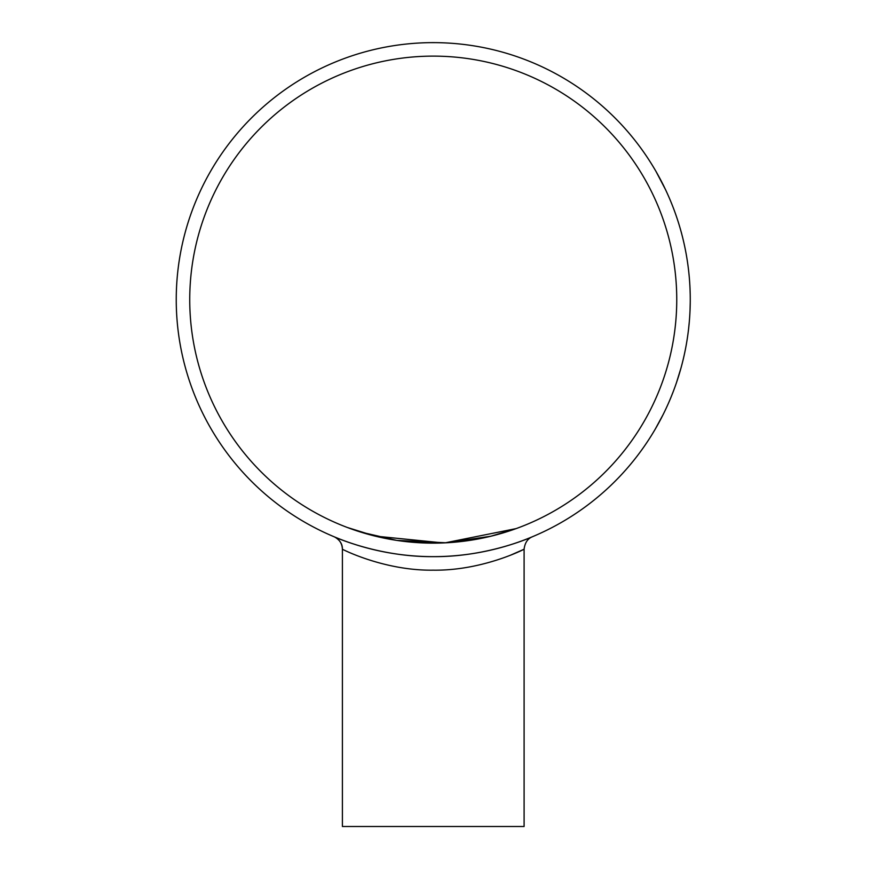 <?xml version="1.0" encoding="UTF-8"?>
<svg xmlns="http://www.w3.org/2000/svg" width="870" height="870" viewBox="0 0 870 870"><rect width="100%" height="100%" fill="white"/><g stroke="black" fill="none" stroke-linecap="round" stroke-linejoin="round"><path stroke-width="1.3" d="M676.751 299.639A243.502 243.502 0 0 1 311.493 510.516A243.502 243.502 0 0 1 311.493 88.751A243.502 243.502 0 0 1 676.751 299.639M445.016 542.858L516.106 528.612L490.865 536.224L446.277 542.793L396.763 540.39L360.408 531.994L347.173 527.427L374.981 536.072L443.189 542.934M690.258 301.607L690.019 310.818M690.258 299.639A257.02 257.02 0 0 1 304.739 522.217A257.02 257.02 0 0 1 304.739 77.06A257.02 257.02 0 0 1 690.258 299.639M672.967 392.316L672.597 393.273M671.27 396.589L668.986 402.016M671.161 396.872L669.813 400.102M681.112 367.608L676.371 383.007M681.09 367.673L680.895 368.38M679.035 374.774L678.817 375.492M678.6 376.188L678.393 376.83M683.602 357.787L683.341 358.853M683.32 358.962L681.884 364.737M685.538 348.696L685.408 349.359M685.255 350.121L684.646 353.068M684.07 355.71L683.907 356.428M689.17 323.335L689.073 324.358M688.703 327.914L687.985 333.765M688.67 328.207L688.257 331.688M689.964 287.22L690.008 288.318M690.019 288.427L690.204 294.375M689.344 277.943L689.399 278.617M689.464 279.401L689.682 282.402M689.856 285.099L689.888 285.828M681.188 231.942L681.428 232.812M682.352 236.346L682.548 237.14M683.102 239.413L683.265 240.087M681.982 234.933L682.156 235.618M682.439 236.694L683.787 242.338M673.206 207.56L673.521 208.408M674.794 211.823L675.076 212.595M675.859 214.803L676.088 215.456M674.293 210.453L674.533 211.116M674.913 212.16L676.827 217.641M662.929 184.288L663.995 186.441M665.441 189.432L666.431 191.552M655.98 171.401L665.593 189.758M661.254 181.014L661.798 182.08M663.147 414.544L655.154 429.301M661.2 418.35L660.852 419.025M657.285 425.582L656.959 426.159M510.592 555.158L524.099 549.22L524.099 826.5L342.399 826.5L342.399 549.22C342.117 543.413 339.344 539.259 334.102 536.757C332.949 536.214 377.852 557.104 433.195 556.648C488.831 557.094 533.517 536.192 532.396 536.757C533.495 536.214 488.712 557.115 433.195 556.648C377.7 557.083 332.884 536.17 334.102 536.757L334.798 537.073C340.007 540.161 342.541 544.207 342.399 549.22C341.703 548.97 384.062 570.883 433.184 570.165C482.556 570.883 524.773 548.959 524.099 549.22C524.882 542.826 527.622 538.671 532.331 536.79L532.168 536.855M673.554 208.495L673.848 209.246M681.449 232.91L681.656 233.682M689.943 286.915L690.04 288.927M689.866 285.382L689.91 286.154M689.323 321.552L688.561 329.175M683.668 357.483L683.211 359.44M684.005 355.993L683.842 356.743M673.608 390.641L670.792 397.764"/></g></svg>
